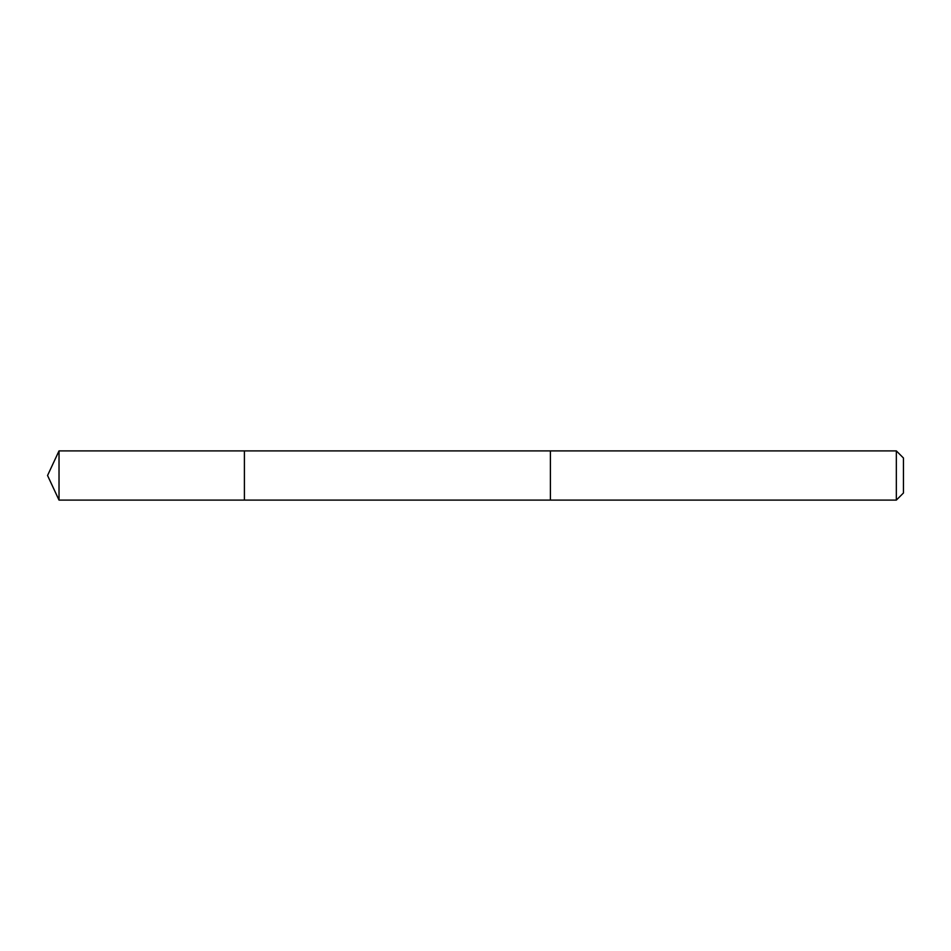 <?xml version="1.0" encoding="UTF-8"?>
<svg xmlns="http://www.w3.org/2000/svg" width="951" height="951" viewBox="0 0 951 951"><rect width="100%" height="100%" fill="white"/><g stroke="black" fill="none" stroke-linecap="round" stroke-linejoin="round"><path stroke-width="1.43" d="M244.407 468.807L244.407 450.893L59.021 450.893L59.021 500.107L244.407 500.107L244.407 450.893L550.391 450.905L550.391 500.095L244.407 500.107L244.407 468.807M550.391 450.893L550.391 500.107L896.341 500.107L896.341 450.893L550.391 450.893M896.341 450.893L903.45 458.002L903.45 492.998L896.341 500.107M244.407 500.107L59.021 500.107L47.55 475.5L59.021 500.107M47.55 475.5L59.021 450.893"/></g></svg>
